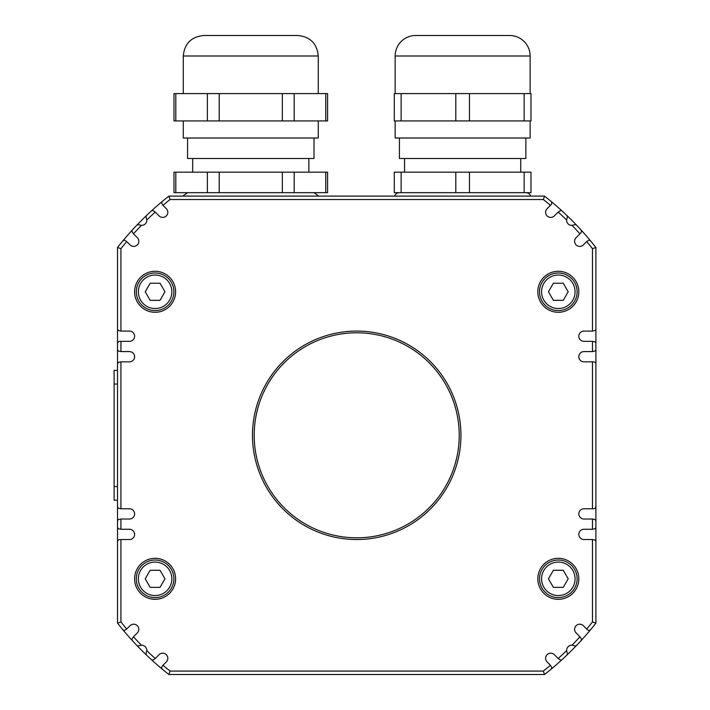 <?xml version="1.0" encoding="UTF-8"?>
<svg xmlns="http://www.w3.org/2000/svg" width="710" height="710" viewBox="0 0 710 710"><rect width="100%" height="100%" fill="white"/><g stroke="black" fill="none" stroke-linecap="round" stroke-linejoin="round"><path stroke-width="1.06" d="M173.897 291.783A18.797 18.797 0 0 0 155.099 272.986A18.797 18.797 0 0 0 136.302 291.783A18.797 18.797 0 0 0 155.099 310.581A18.797 18.797 0 0 0 173.897 291.783A18.797 18.797 0 0 1 155.099 310.581A18.797 18.797 0 0 1 136.302 291.783M577.115 578.819A18.797 18.797 0 0 0 558.317 560.03A18.797 18.797 0 0 0 539.52 578.819A18.797 18.797 0 0 0 558.317 597.616A18.797 18.797 0 0 0 577.115 578.819A18.797 18.797 0 0 1 558.317 597.616A18.797 18.797 0 0 1 539.52 578.819M264.2 391.121A102.515 102.515 0 0 1 400.884 342.797A102.515 102.515 0 0 1 449.217 479.481A102.515 102.515 0 0 1 312.533 527.805A102.515 102.515 0 0 1 264.2 391.121M572.011 645.23A300.703 300.703 0 0 0 579.937 636.781L581.57 639.222L581.037 640.651A304.12 304.12 0 0 1 576.582 645.417L575.428 646.02L572.011 645.23A5.13 5.13 0 0 0 566.633 650.6A300.703 300.703 0 0 1 558.184 658.525L560.634 660.167L562.063 659.625A304.12 304.12 0 0 0 566.82 655.17L567.432 654.025L566.633 650.6M122.865 629.743L124.348 630.48L126.726 629.033A300.703 300.703 0 0 1 120.931 621.933L117.514 623.123A304.12 304.12 0 0 0 168.891 674.5L544.526 674.5A304.12 304.12 0 0 0 595.903 623.123L595.903 363.884L595.308 362.437L593.853 361.834L583.948 361.834A5.13 5.13 0 0 1 578.819 356.713A5.13 5.13 0 0 1 583.948 351.583L592.486 351.583L592.486 341.332L595.308 341.936L595.903 343.383L595.903 247.488A304.12 304.12 0 0 0 544.526 196.102L168.891 196.102A304.12 304.12 0 0 0 136.835 225.185L137.988 224.582L141.405 225.372A5.13 5.13 0 0 0 146.784 220.002A300.703 300.703 0 0 1 155.233 212.077L152.783 210.435L151.354 210.976A304.12 304.12 0 0 0 146.597 215.432L145.985 216.585L146.784 220.002M595.903 363.884L595.903 349.533L595.308 350.98L592.486 351.583M141.405 225.372A300.703 300.703 0 0 0 133.48 233.821L131.847 231.38L132.379 229.951A304.12 304.12 0 0 0 122.865 240.867L124.348 240.131L126.726 241.569A300.703 300.703 0 0 0 120.931 248.669L117.514 247.488L117.514 343.383L118.109 341.936L119.564 341.332L129.468 341.332A5.13 5.13 0 0 0 134.598 336.203A5.13 5.13 0 0 0 129.468 331.082L120.931 331.082L120.931 248.669M117.514 343.383L117.514 521.069L118.109 519.622L120.931 519.019L120.931 529.269L129.468 529.269A5.13 5.13 0 0 1 134.598 534.399A5.13 5.13 0 0 1 129.468 539.52L119.564 539.52L118.109 540.124L117.514 541.57L117.514 623.123M120.931 529.269L118.109 528.675L117.514 527.219L117.514 541.57M146.784 650.6A300.703 300.703 0 0 0 155.233 658.525L152.783 660.167L151.354 659.625A304.12 304.12 0 0 1 146.597 655.17L145.985 654.025L146.784 650.6A5.13 5.13 0 0 0 141.405 645.23A300.703 300.703 0 0 1 133.48 636.781L131.847 639.222L132.379 640.651M592.486 248.669A300.703 300.703 0 0 0 586.691 241.569L589.069 240.131L590.56 240.867A304.12 304.12 0 0 1 595.903 247.488L592.486 248.669L592.486 331.082L595.308 330.478L595.903 329.032M168.891 196.102L170.08 199.519A300.703 300.703 0 0 0 162.972 205.323L161.534 202.936L162.27 201.454M566.633 220.002L567.432 216.585L566.82 215.432A304.12 304.12 0 0 0 562.063 210.976L560.634 210.435L558.184 212.077A300.703 300.703 0 0 1 566.633 220.002A5.13 5.13 0 0 0 572.011 225.372L575.428 224.582L576.582 225.185A304.12 304.12 0 0 1 581.037 229.951L581.57 231.38L580.975 232.782L576.103 237.655A5.13 5.13 0 0 0 576.103 244.906A5.13 5.13 0 0 0 583.345 244.906L586.691 241.569M551.146 669.148L551.883 667.666L550.445 665.279A300.703 300.703 0 0 1 543.336 671.083L170.08 671.083L168.891 674.5A304.12 304.12 0 0 1 162.27 669.148L161.534 667.666L162.129 666.122L166.309 661.942A5.13 5.13 0 0 0 166.309 654.691A5.13 5.13 0 0 0 159.067 654.691L155.233 658.525M141.405 645.23L137.988 646.02L136.835 645.417M595.903 541.57L595.308 540.124L592.486 539.52L592.486 621.933L595.903 623.123A304.12 304.12 0 0 1 590.56 629.743L589.069 630.48L587.534 629.876L583.345 625.696A5.13 5.13 0 0 0 576.103 625.696A5.13 5.13 0 0 0 576.103 632.947L579.937 636.781M120.931 341.332L120.931 351.583L118.109 350.98L117.514 349.533M120.931 351.583L129.468 351.583A5.13 5.13 0 0 1 134.598 356.713A5.13 5.13 0 0 1 129.468 361.834L120.931 361.834L120.931 508.768L118.109 508.174L117.514 506.718M117.514 363.884L118.109 362.437L120.931 361.834M120.931 331.082L118.109 330.478L117.514 329.032M592.486 539.52L583.948 539.52A5.13 5.13 0 0 1 578.819 534.399A5.13 5.13 0 0 1 583.948 529.269L592.486 529.269L592.486 519.019L595.308 519.622L595.903 521.069M595.903 527.219L595.308 528.675L592.486 529.269M595.903 506.718L595.308 508.174L593.853 508.768L583.948 508.768A5.13 5.13 0 0 0 578.819 513.898A5.13 5.13 0 0 0 583.948 519.019L592.486 519.019M170.08 199.519L543.336 199.519L544.526 196.102A304.12 304.12 0 0 1 551.146 201.454L551.883 202.936L551.288 204.48L547.108 208.66A5.13 5.13 0 0 0 547.108 215.911A5.13 5.13 0 0 0 554.35 215.911L558.184 212.077M460.932 435.301A104.219 104.219 0 0 1 356.713 539.52A104.219 104.219 0 0 1 252.485 435.301A104.219 104.219 0 0 1 356.713 331.082A104.219 104.219 0 0 1 460.932 435.301M134.598 291.783A20.501 20.501 0 0 1 155.099 271.282A20.501 20.501 0 0 1 175.601 291.783A20.501 20.501 0 0 1 155.099 312.285A20.501 20.501 0 0 1 134.598 291.783M537.816 578.819A20.501 20.501 0 0 1 558.317 558.317A20.501 20.501 0 0 1 578.819 578.819A20.501 20.501 0 0 1 558.317 599.32A20.501 20.501 0 0 1 537.816 578.819M134.598 578.819A20.501 20.501 0 0 1 155.099 558.317A20.501 20.501 0 0 1 175.601 578.819A20.501 20.501 0 0 1 155.099 599.32A20.501 20.501 0 0 1 134.598 578.819M537.816 291.783A20.501 20.501 0 0 1 558.317 271.282A20.501 20.501 0 0 1 578.819 291.783A20.501 20.501 0 0 1 558.317 312.285A20.501 20.501 0 0 1 537.816 291.783M558.317 310.581A18.797 18.797 0 0 0 577.115 291.783A18.797 18.797 0 0 0 558.317 272.986A18.797 18.797 0 0 0 539.52 291.783A18.797 18.797 0 0 0 558.317 310.581A18.797 18.797 0 0 0 577.115 291.783A18.797 18.797 0 0 0 558.317 272.986M155.099 597.616A18.797 18.797 0 0 0 173.897 578.819A18.797 18.797 0 0 0 155.099 560.03A18.797 18.797 0 0 0 136.302 578.819A18.797 18.797 0 0 0 155.099 597.616A18.797 18.797 0 0 0 173.897 578.819A18.797 18.797 0 0 0 155.099 560.03M187.564 138.015L187.564 158.516L313.998 158.516L313.998 138.015M297.765 35.5L203.797 35.5C191.336 36.716 184.502 43.55 183.286 56.001L318.266 56.001C317.05 43.55 310.217 36.716 297.765 35.5M318.266 120.931L318.266 138.015L183.286 138.015L183.286 120.931M289.174 93.587L173.977 93.587L173.977 120.931L327.576 120.931L327.576 93.587L289.174 93.587M289.174 172.184L173.977 172.184L173.977 192.685L327.576 192.685L327.576 172.184L289.174 172.184M399.419 138.015L399.419 158.516L525.853 158.516L525.853 138.015M530.13 56.001L395.15 56.001A20.501 20.501 0 0 1 415.652 35.5L509.62 35.5A20.501 20.501 0 0 1 530.13 56.001L530.13 93.587M530.13 120.931L530.13 138.015L395.15 138.015L395.15 120.931M462.636 93.587L394.298 93.587L394.298 120.931L530.982 120.931L530.982 93.587L462.636 93.587M530.982 172.184L394.298 172.184L394.298 192.685L530.982 192.685L530.982 172.184L530.982 192.685M520.732 172.184L520.732 158.516M404.549 158.516L404.549 172.184M394.591 196.102A5.13 5.13 0 0 1 399.419 192.685M525.853 192.685A5.13 5.13 0 0 1 530.689 196.102M462.636 35.5L426.763 35.5M210.089 35.5L214.899 35.5M286.654 35.5L291.473 35.5M150.165 570.281L160.034 570.281L164.96 578.819L160.034 587.365L150.165 587.365L145.23 578.819L150.165 570.281M553.383 283.237L563.252 283.237L568.186 291.783L563.252 300.33L553.383 300.33L548.457 291.783L553.383 283.237M136.835 225.185A304.12 304.12 0 0 0 132.379 229.951M117.514 521.069L117.514 527.219M543.336 671.083L544.526 674.5M595.903 349.533L595.903 343.383M122.865 240.867A304.12 304.12 0 0 0 117.514 247.488M133.48 233.821L137.314 237.655A5.13 5.13 0 0 1 137.314 244.906A5.13 5.13 0 0 1 130.072 244.906L126.726 241.569M120.931 508.768L129.468 508.768A5.13 5.13 0 0 1 134.598 513.898A5.13 5.13 0 0 1 129.468 519.019L120.931 519.019M120.931 621.933L120.931 539.52M126.726 629.033L130.072 625.696A5.13 5.13 0 0 1 137.314 625.696A5.13 5.13 0 0 1 137.314 632.947L133.48 636.781M170.08 671.083A300.703 300.703 0 0 1 162.972 665.279M550.445 665.279L547.108 661.942A5.13 5.13 0 0 1 547.108 654.691A5.13 5.13 0 0 1 554.35 654.691L558.184 658.525M592.486 621.933A300.703 300.703 0 0 1 586.691 629.033M592.486 361.834L592.486 508.768M592.486 341.332L583.948 341.332A5.13 5.13 0 0 1 578.819 336.203A5.13 5.13 0 0 1 583.948 331.082L592.486 331.082M572.011 225.372A300.703 300.703 0 0 1 579.937 233.821M543.336 199.519A300.703 300.703 0 0 1 550.445 205.323M162.972 205.323L166.309 208.66A5.13 5.13 0 0 1 166.309 215.911A5.13 5.13 0 0 1 159.067 215.911L155.233 212.077M117.514 370.38L114.097 370.38L114.097 500.23L117.514 500.23M568.186 578.819L563.252 587.365L553.383 587.365L548.457 578.819L553.383 570.281L563.252 570.281L568.186 578.819M164.96 291.783L160.034 300.33L150.165 300.33L145.23 291.783L150.165 283.237L160.034 283.237L164.96 291.783M138.352 291.783A16.747 16.747 0 0 1 155.099 275.036A16.747 16.747 0 0 1 171.847 291.783A16.747 16.747 0 0 1 155.099 308.53A16.747 16.747 0 0 1 138.352 291.783M541.57 578.819A16.747 16.747 0 0 1 558.317 562.08A16.747 16.747 0 0 1 575.064 578.819A16.747 16.747 0 0 1 558.317 595.566A16.747 16.747 0 0 1 541.57 578.819M541.57 291.783A16.747 16.747 0 0 1 558.317 275.036A16.747 16.747 0 0 1 575.064 291.783A16.747 16.747 0 0 1 558.317 308.53A16.747 16.747 0 0 1 541.57 291.783M138.352 578.819A16.747 16.747 0 0 1 155.099 562.08A16.747 16.747 0 0 1 171.847 578.819A16.747 16.747 0 0 1 155.099 595.566A16.747 16.747 0 0 1 138.352 578.819M282.34 93.587L282.34 120.931M282.34 172.184L282.34 192.685M325.748 172.184L325.748 192.685M207.373 172.184L207.373 192.685M325.748 93.587L325.748 120.931M207.373 93.587L207.373 120.931M455.802 93.587L455.802 120.931M455.802 172.184L455.802 192.685M524.149 172.184L524.149 192.685M524.149 93.587L524.149 120.931M401.132 120.931L401.132 93.587M469.47 120.931L469.47 93.587M401.132 192.685L401.132 172.184M469.47 192.685L469.47 172.184M219.212 120.931L219.212 93.587M175.805 120.931L175.805 93.587M294.18 120.931L294.18 93.587M219.212 192.685L219.212 172.184M175.805 192.685L175.805 172.184M294.18 192.685L294.18 172.184M117.514 486.563L114.097 486.563M117.514 384.048L114.097 384.048M183.286 56.001L183.286 93.587M192.685 172.184L192.685 158.516M318.825 196.102L313.998 192.685M395.15 56.001L395.15 93.587M182.727 196.102L187.564 192.685M308.868 172.184L308.868 158.516M318.266 56.001L318.266 93.587"/></g></svg>
